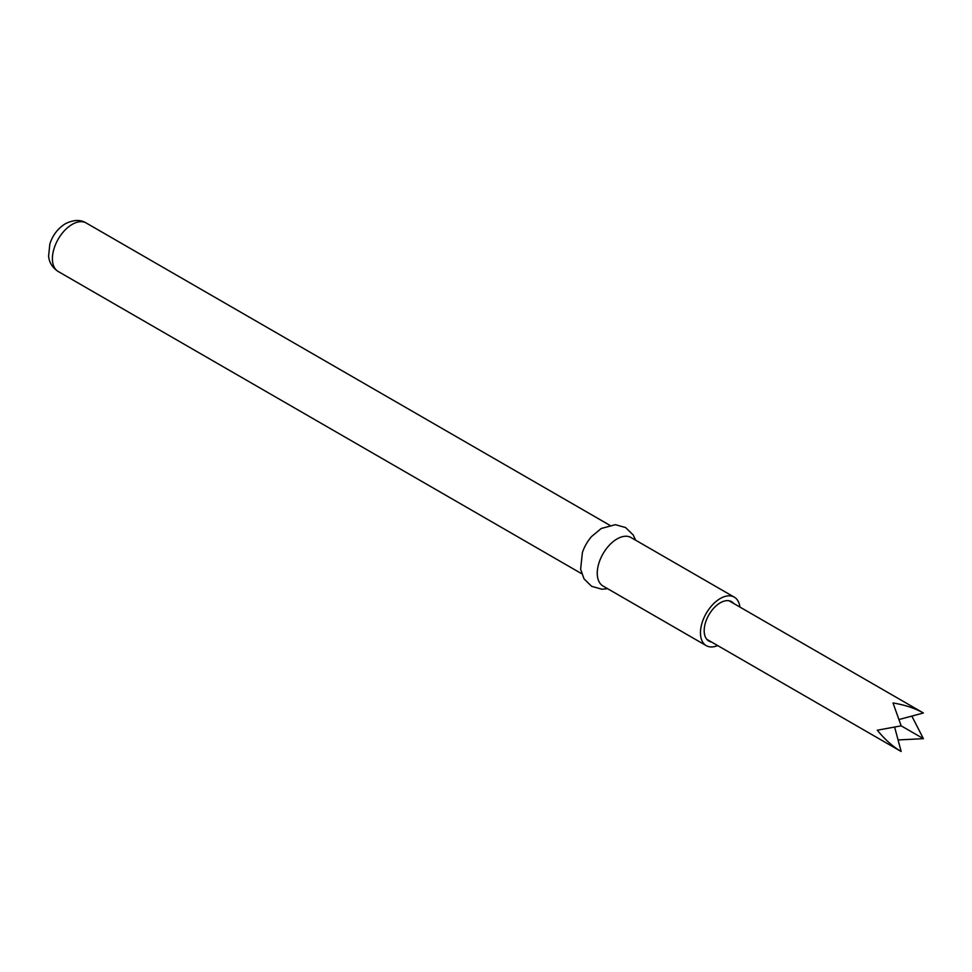 <?xml version="1.0" encoding="UTF-8"?>
<svg xmlns="http://www.w3.org/2000/svg" width="972" height="972" viewBox="0 0 972 972"><rect width="100%" height="100%" fill="white"/><g stroke="black" fill="none" stroke-linecap="round" stroke-linejoin="round"><path stroke-width="1.46" d="M635.639 540.201L633.246 535.013L625.604 527.553L615.325 524.686L601.231 528.501L591.717 536.398A28.006 16.172 120 0 0 582.386 552.57L580.624 569.24L584.038 578.862L591.656 586.335L601.947 589.226L607.634 588.704M739.899 607.05A28.006 16.172 120 0 0 734.261 597.136L631.059 537.552A28.006 16.172 120 0 0 617.05 538.938A28.006 16.172 120 0 0 598.764 563.614A28.006 16.172 120 0 0 603.053 586.055L706.267 645.651A28.006 16.172 120 0 0 717.664 645.566M734.261 597.136A28.006 16.172 120 0 0 720.264 598.533A28.006 16.172 120 0 0 701.966 623.21A28.006 16.172 120 0 0 706.267 645.651M733.775 603.515A22.745 13.134 120 0 0 708.892 614.826A22.745 13.134 120 0 0 711.54 642.03M894.714 727.421L901.166 751.514C892.794 746.569 884.848 739.473 877.303 730.215L901.166 725.841L893.025 702.987C904.811 704.882 914.931 708.224 923.4 712.998L899.307 719.45M911.833 716.097L923.4 738.671L901.166 725.841M923.4 738.671L898.067 739.947M901.166 751.514L706.753 639.272M72.207 224.374A28.006 16.172 120 0 0 53.91 249.051A28.006 16.172 120 0 0 58.199 271.492C52.403 267.64 49.208 262.537 48.6 256.171L49.827 244.094C52.658 235.212 57.858 228.42 65.416 223.706C73.52 219.672 80.445 219.441 86.204 222.989A28.006 16.172 120 0 0 72.207 224.374M58.199 271.492L581.669 573.711M86.204 222.989L609.675 525.208M728.988 600.757L923.4 712.998"/></g></svg>
